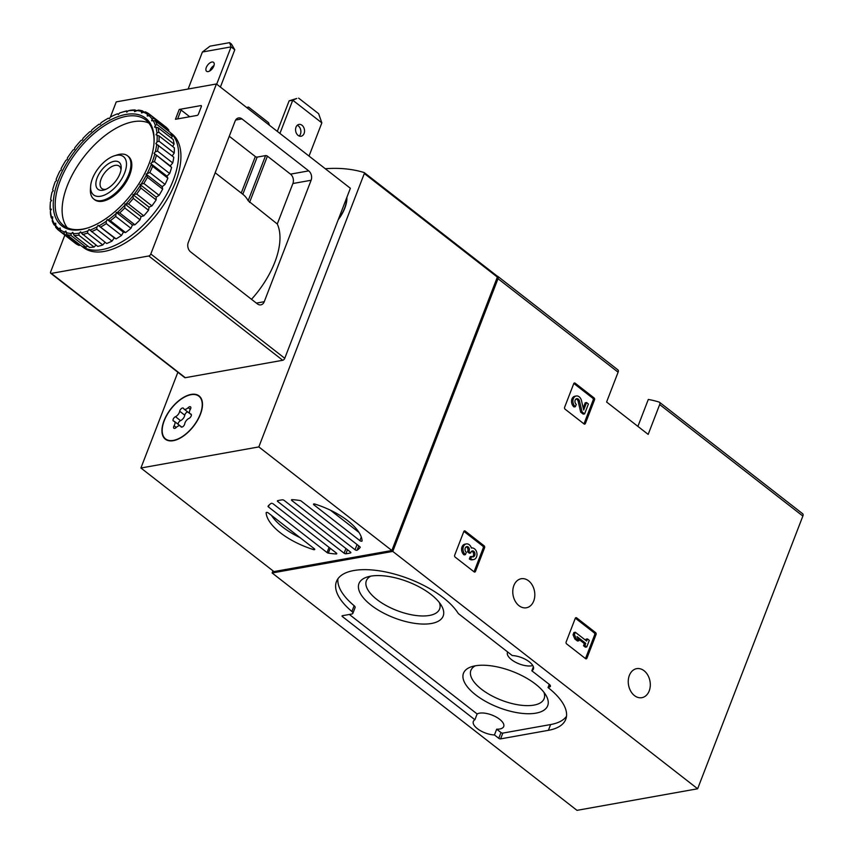 <?xml version="1.0" encoding="UTF-8"?>
<svg xmlns="http://www.w3.org/2000/svg" width="853" height="853" viewBox="0 0 853 853"><rect width="100%" height="100%" fill="white"/><g stroke="black" fill="none" stroke-linecap="round" stroke-linejoin="round"><path stroke-width="1.28" d="M802.396 513.602A3.433 1.791 127.9 0 1 802.694 513.762A3.433 1.791 127.9 0 1 802.865 516.054L697.637 788.769L576.991 810.35L272.128 572.981L272.96 570.828M475.643 694.843A45.124 19.31 -158.9 0 0 528.295 713.737A45.124 19.31 -158.9 0 0 545.963 695.259A45.124 19.31 -158.9 0 0 512.546 671.471A45.124 19.31 -158.9 0 0 471.805 666.641A45.124 19.31 -158.9 0 0 475.643 694.843M371.119 605.182A45.124 19.31 -158.9 0 0 423.781 624.076A45.124 19.31 -158.9 0 0 441.438 605.598A45.124 19.31 -158.9 0 0 408.022 581.81A45.124 19.31 -158.9 0 0 367.291 576.98A45.124 19.31 -158.9 0 0 371.119 605.182M532.784 665.543A15.087 6.461 21.1 0 1 511.533 659.678A15.087 6.461 21.1 0 1 507.471 652.449A15.087 6.461 21.1 0 1 507.695 652.001M354.144 605.715L351.916 611.494A4.116 1.759 21.1 0 1 352.865 613.339L355.104 607.56A4.116 1.759 21.1 0 0 354.144 605.715A66.875 28.618 21.1 0 1 337.937 578.782M566.499 716.307A66.875 28.618 21.1 0 1 550.622 724.549L502.822 733.1A1.375 0.586 21.1 0 1 500.988 732.535L496.681 729.187A15.087 6.461 21.1 0 0 503.707 726.511A15.087 6.461 21.1 0 0 494.292 716.062A15.087 6.461 21.1 0 0 477.126 713.961L349.335 614.459M497.224 276.137A270.923 141.161 127.9 0 1 497.534 276.233A3.433 1.791 127.9 0 1 497.843 276.393A3.433 1.791 127.9 0 1 498.003 278.696L392.775 551.411L272.128 572.981M617.625 369.744A3.433 1.791 127.9 0 1 617.935 369.903A3.433 1.791 127.9 0 1 618.105 372.196L606.6 402.019L648.173 434.39L659.678 404.567A3.433 1.791 -52.1 0 0 659.508 402.264A3.433 1.791 -52.1 0 0 659.198 402.104A270.923 141.161 -52.1 0 0 648.301 399.439L637.905 426.393M594.541 399.78A1.375 1.013 -100.1 0 0 594.072 397.914L575.125 383.168A1.375 1.013 -100.1 0 0 573.76 383.605L564.611 407.307A1.375 1.013 -100.1 0 0 565.091 409.184L584.028 423.93A1.375 1.013 -100.1 0 0 585.393 423.493L594.541 399.78L593.176 400.025A1.375 1.013 79.9 0 0 592.707 398.148L573.824 383.455M596.066 634.483A1.375 1.013 -100.1 0 0 595.586 632.606L576.649 617.86A1.375 1.013 -100.1 0 0 575.285 618.297L566.136 642.01A1.375 1.013 -100.1 0 0 566.605 643.887L585.553 658.633A1.375 1.013 -100.1 0 0 586.917 658.196L596.066 634.483L594.701 634.728A1.375 1.013 79.9 0 0 594.221 632.851L575.348 618.158M484.611 547.701A1.375 1.013 -100.1 0 0 484.131 545.824L465.194 531.078A1.375 1.013 -100.1 0 0 463.819 531.515L454.67 555.228A1.375 1.013 -100.1 0 0 455.15 557.105L474.087 571.851A1.375 1.013 -100.1 0 0 475.462 571.414L484.611 547.701L483.246 547.946A1.375 1.013 79.9 0 0 482.766 546.069L463.893 531.376M533.722 600.992A14.746 10.886 79.9 0 0 532.379 585.318A14.746 10.886 79.9 0 0 521.204 578.739A14.746 10.886 79.9 0 0 513.079 595.17A14.746 10.886 79.9 0 0 526.397 607.773A14.746 10.886 79.9 0 0 533.722 600.992M649.208 690.898A14.746 10.886 79.9 0 0 647.853 675.235A14.746 10.886 79.9 0 0 636.679 668.656A14.746 10.886 79.9 0 0 628.554 685.087A14.746 10.886 79.9 0 0 641.872 697.679A14.746 10.886 79.9 0 0 649.208 690.898M697.637 788.769L392.775 551.411M549.193 684.319L548.202 687.678A66.875 28.618 21.1 0 1 565.752 719.335A66.875 28.618 21.1 0 1 548.394 730.328L500.594 738.879A1.375 0.586 21.1 0 1 498.76 738.325L494.452 734.966A15.087 6.461 21.1 0 1 477.381 728.654A15.087 6.461 21.1 0 1 473.33 721.435A15.087 6.461 21.1 0 1 474.897 719.74L342.405 616.58A1.375 0.586 21.1 0 1 342.032 615.93A1.375 0.586 21.1 0 1 342.394 615.706L351.799 614.021A4.116 1.759 21.1 0 0 352.865 613.339M351.916 611.494A66.875 28.618 21.1 0 1 336.455 581.533A66.875 28.618 21.1 0 1 392.892 573.642A66.875 28.618 21.1 0 1 458.2 613.382A1.375 0.586 21.1 0 0 458.498 613.702L512.269 655.562A15.087 6.461 21.1 0 1 527.485 660.563A15.087 6.461 21.1 0 1 533.392 669.093A15.087 6.461 21.1 0 1 531.824 670.789L549.3 684.394A4.116 1.759 21.1 0 1 550.409 686.366A4.116 1.759 21.1 0 1 549.343 687.038L548.021 687.358M477.126 713.961L474.897 719.74M496.681 729.187L494.452 734.966M533.37 666.79L531.824 670.789M475.334 665.798A39.249 16.793 -158.9 0 0 470.888 670.405A39.249 16.793 -158.9 0 0 481.444 689.192A39.249 16.793 -158.9 0 0 518.987 704.951A39.249 16.793 -158.9 0 0 544.118 698.66A39.249 16.793 -158.9 0 0 543.915 692.263M370.82 576.138A39.249 16.793 -158.9 0 0 366.363 580.744A39.249 16.793 -158.9 0 0 376.93 599.531A39.249 16.793 -158.9 0 0 414.462 615.29A39.249 16.793 -158.9 0 0 439.604 608.999A39.249 16.793 -158.9 0 0 439.391 602.602M474.023 571.809A1.375 1.013 79.9 0 0 474.097 571.659L483.246 547.946M470.707 558.736L469.342 558.971A5.864 4.329 79.9 0 0 472.285 559.803L473.65 559.557A5.864 4.329 -100.1 0 1 470.707 558.736L471.602 556.423L470.238 556.668L469.342 558.971M466.324 543.915L464.96 544.161A5.864 4.329 79.9 0 0 461.622 548.703A5.864 4.329 79.9 0 0 464.085 554.876L465.45 554.631A5.864 4.329 -100.1 0 1 462.998 548.458A5.864 4.329 -100.1 0 1 466.324 543.915A5.864 4.329 -100.1 0 1 471.41 548.053A5.864 4.329 -100.1 0 1 471.592 548.01A5.864 4.329 -100.1 0 1 476.88 553.021A5.864 4.329 -100.1 0 1 473.65 559.557M472.466 556.849A3.124 2.314 79.9 0 0 473.191 552.563A2.74 2.026 79.9 0 0 471.73 551.198M465.45 554.631L466.335 552.328A3.124 2.314 -100.1 0 1 465.024 549.033A3.124 2.314 -100.1 0 1 466.804 546.613A3.124 2.314 -100.1 0 1 467.177 546.581A2.74 2.026 -100.1 0 1 469.171 550.739L468.873 551.518L470.717 552.947L471.016 552.168A2.74 2.026 -100.1 0 1 472.381 550.91A2.74 2.026 -100.1 0 1 474.556 552.328A3.124 2.314 -100.1 0 1 473.17 556.87A3.124 2.314 -100.1 0 1 471.602 556.423M470.717 552.947L469.353 553.192L467.508 551.763L468.873 551.518M469.171 550.739L467.508 551.763M467.807 550.974A2.74 2.026 79.9 0 0 466.143 546.88M585.489 658.591A1.375 1.013 79.9 0 0 585.553 658.441L594.701 634.728M587.461 638.908L586.629 641.051L575.306 632.244L573.941 632.489L573.056 634.792L574.858 638.982L577.492 641.029L578.856 640.795L577.054 636.594L585.744 643.365L584.369 643.61L583.548 645.753L585.393 647.182L586.757 646.937L589.295 640.347L587.461 638.908L586.096 639.153L585.648 640.294M575.306 632.244L574.421 634.547L573.056 634.792M585.744 643.365L584.913 645.508L583.548 645.753M584.913 645.508L586.757 646.937M577.897 638.566L584.369 643.61M574.421 634.547L576.223 638.737L574.858 638.982M576.223 638.737L578.856 640.795M583.964 423.888A1.375 1.013 79.9 0 0 584.028 423.738L593.176 400.025M586.576 402.563L583.687 410.026L581.469 400.59A5.864 4.329 -100.1 0 0 576.255 395.995L574.89 396.24A5.864 4.329 79.9 0 0 571.563 400.782A5.864 4.329 79.9 0 0 574.016 406.956L575.38 406.71L576.276 404.407A3.124 2.314 -100.1 0 1 574.965 401.113A3.124 2.314 -100.1 0 1 576.745 398.692A3.124 2.314 -100.1 0 1 579.518 401.134L582.055 411.903L580.69 412.148L583.228 414.131L584.604 413.886L588.41 404.002L586.576 402.563L585.201 402.808L583.207 407.979M582.055 411.903L584.604 413.886M579.518 401.134L578.153 401.379L580.69 412.148M578.153 401.379A3.124 2.314 79.9 0 0 576.084 398.959M575.38 406.71A5.864 4.329 -100.1 0 1 572.928 400.537A5.864 4.329 -100.1 0 1 576.255 395.995M325.281 168.734A270.923 141.161 127.9 0 1 364.124 172.541A1.375 0.714 127.9 0 1 364.252 172.605A1.375 0.714 127.9 0 1 364.316 173.522L258.822 446.919L140.916 468.009L177.861 372.26M314.81 504.048A50.753 21.72 21.1 0 1 362.099 540.866A1.375 0.586 21.1 0 1 362.077 540.973A1.375 0.586 21.1 0 1 361.203 541.197A1.375 0.586 21.1 0 1 359.891 540.642L313.883 504.827A1.375 0.586 21.1 0 1 313.509 504.166A1.375 0.586 21.1 0 1 314.81 504.048M360.158 547.423A50.753 21.72 21.1 0 1 357.119 550.206A1.375 0.586 21.1 0 1 355.051 549.737L291.865 500.54A1.375 0.586 21.1 0 1 291.491 499.89A1.375 0.586 21.1 0 1 292.184 499.645A50.753 21.72 21.1 0 1 299.904 500.508A1.375 0.586 21.1 0 1 301.194 501.052L359.827 546.698A1.375 0.586 21.1 0 1 360.201 547.359A1.375 0.586 21.1 0 1 360.158 547.423L360.211 547.285M336.061 553.97A50.753 21.72 21.1 0 1 328.341 553.117A1.375 0.586 21.1 0 1 327.051 552.563L268.418 506.917A1.375 0.586 21.1 0 1 268.045 506.255A1.375 0.586 21.1 0 1 268.087 506.192A50.753 21.72 21.1 0 1 271.126 503.409A1.375 0.586 21.1 0 1 273.195 503.878L336.381 553.075A1.375 0.586 21.1 0 1 336.754 553.736A1.375 0.586 21.1 0 1 336.061 553.97L336.402 553.096M350.562 552.936A50.753 21.72 21.1 0 1 345.881 553.778A1.375 0.586 21.1 0 1 344.111 553.213L277.758 501.543A1.375 0.586 21.1 0 1 277.396 500.892A1.375 0.586 21.1 0 1 277.683 500.679A50.753 21.72 21.1 0 1 282.364 499.837A1.375 0.586 21.1 0 1 284.134 500.402L350.487 552.072A1.375 0.586 21.1 0 1 350.86 552.723A1.375 0.586 21.1 0 1 350.562 552.936L350.786 552.371M313.435 549.567A50.753 21.72 21.1 0 1 266.147 512.749A1.375 0.586 21.1 0 1 266.168 512.642A1.375 0.586 21.1 0 1 267.042 512.418A1.375 0.586 21.1 0 1 268.354 512.973L314.362 548.788A1.375 0.586 21.1 0 1 314.736 549.449A1.375 0.586 21.1 0 1 313.435 549.567L313.883 548.415M300 537.603A50.753 21.72 21.1 0 1 271.478 515.393M358.996 532.432L330.484 510.233M364.348 172.711L497.16 276.116A1.375 0.714 127.9 0 1 497.278 276.18A1.375 0.714 127.9 0 1 497.352 277.097L391.858 550.494L258.822 446.919M391.858 550.494L273.941 571.585L140.916 468.009M346.883 197.31A27.435 14.298 127.9 0 1 338.236 219.701M164 420.806A27.435 14.298 127.9 0 1 180.857 399.129A27.435 14.298 127.9 0 1 199.069 395.899A27.435 14.298 127.9 0 1 193.492 426.329A27.435 14.298 127.9 0 1 165.354 439.199A27.435 14.298 127.9 0 1 164 420.806M92.423 178.661A24.279 12.656 127.9 0 1 114.259 155.854A24.279 12.656 127.9 0 1 125.977 168.553A24.279 12.656 127.9 0 1 105.804 194.452A24.279 12.656 127.9 0 1 90.631 186.199A24.279 12.656 127.9 0 1 92.423 178.661M97.157 177.808A17.145 8.935 127.9 0 1 111.807 161.985A17.145 8.935 127.9 0 1 121.179 168.414A17.145 8.935 127.9 0 1 104.492 189.846A17.145 8.935 127.9 0 1 97.157 177.808M114.259 155.854L117.128 154.926A27.435 14.298 127.9 0 1 127.513 155.779A27.435 14.298 127.9 0 1 121.936 186.21A27.435 14.298 127.9 0 1 93.809 199.08A27.435 14.298 127.9 0 1 90.429 189.217L90.631 186.199M105.943 189.281A14.181 7.389 127.9 0 1 101.827 188.524A14.181 7.389 127.9 0 1 101.123 179.013A14.181 7.389 127.9 0 1 109.834 167.817A14.181 7.389 127.9 0 1 119.249 166.143A14.181 7.389 127.9 0 1 120.998 169.95M173.394 440.393A27.093 14.117 127.9 0 1 165.567 438.922A27.093 14.117 127.9 0 1 171.069 408.875A27.093 14.117 127.9 0 1 198.856 396.176A27.093 14.117 127.9 0 1 197.288 420.38A27.093 14.117 127.9 0 1 173.394 440.393M178.106 424.272A2.708 1.407 -52.1 0 1 180.537 420.646L175.462 416.69A4.745 2.474 -52.1 0 0 179.695 411.242A2.708 1.407 -52.1 0 1 181.241 408.683A2.708 1.407 -52.1 0 1 183.331 408.139A2.708 1.407 -52.1 0 1 183.576 408.48A4.745 2.474 -52.1 0 0 184.013 409.067A4.745 2.474 -52.1 0 0 188.161 407.659A2.708 1.407 -52.1 0 1 190.528 406.86A2.708 1.407 -52.1 0 1 190.336 409.344A4.745 2.474 -52.1 0 0 189.995 413.684A4.745 2.474 -52.1 0 0 190.677 413.972A2.708 1.407 -52.1 0 1 191.072 414.121A2.708 1.407 -52.1 0 1 191.051 416.275A2.708 1.407 -52.1 0 1 188.961 418.407A4.745 2.474 -52.1 0 0 184.728 423.856A2.708 1.407 -52.1 0 1 183.171 426.415A2.708 1.407 -52.1 0 1 181.092 426.958A2.708 1.407 -52.1 0 1 180.847 426.617A4.745 2.474 127.9 0 0 180.409 426.031A4.745 2.474 127.9 0 0 176.262 427.438L174.087 425.764A2.708 1.407 -52.1 0 0 173.895 428.249A2.708 1.407 -52.1 0 0 176.262 427.438M174.087 425.764A4.745 2.474 -52.1 0 0 174.428 421.414A4.745 2.474 -52.1 0 0 173.745 421.137A2.708 1.407 -52.1 0 1 173.351 420.977A2.708 1.407 -52.1 0 1 173.372 418.823A2.708 1.407 -52.1 0 1 175.462 416.69M179.866 425.786A4.745 2.474 -52.1 0 0 179.514 425.37L174.428 421.414M180.537 420.646A4.745 2.474 -52.1 0 0 184.77 415.198L179.695 411.242M187.703 411.935A2.708 1.407 -52.1 0 0 184.77 415.198M184.013 409.067L189.099 413.023A4.745 2.474 -52.1 0 0 189.643 413.279M346.638 197.917A27.093 14.117 127.9 0 1 338.47 219.093M298.614 98.116L318.638 113.705L321.848 122.864L292.75 100.206L296.791 98.447L289.114 100.857L292.75 100.206L279.933 133.42M321.848 122.864L309.031 156.078M277.321 131.394L289.114 100.857M246.858 107.67L248.532 107.073L268.556 122.661L269.473 125.284M248.532 107.073L246.57 107.446M308.722 170.877A6.856 5.065 -100.1 0 1 311.11 180.26L264.249 301.706A6.856 5.065 -100.1 0 1 260.837 304.862A6.856 5.065 -100.1 0 1 257.393 303.892L190.645 251.923A6.856 5.065 -100.1 0 1 188.257 242.551L235.119 121.094A6.856 5.065 -100.1 0 1 238.531 117.949A6.856 5.065 -100.1 0 1 241.975 118.908L308.722 170.877L290.51 174.14L267.416 156.152A1.375 0.586 -158.9 0 0 265.582 155.598L257.158 157.101A1.375 0.586 -158.9 0 1 255.324 156.547L229.276 136.267M251.496 299.307A67.899 35.378 -52.1 0 0 277.278 223.998L292.899 183.512A6.856 5.065 79.9 0 0 290.51 174.14M110.378 117.117L116.253 101.88L216.417 83.967L150.81 253.991A2.058 1.077 127.9 0 1 148.774 255.975L51.34 273.397A2.058 1.077 127.9 0 1 50.753 273.291A2.058 1.077 127.9 0 1 50.647 271.904L64.839 235.14M197.075 115.422L175.441 119.292L179.237 109.461L200.86 105.591A1.375 0.714 127.9 0 1 201.265 105.665A1.375 0.714 127.9 0 1 201.329 106.593L198.429 114.11A1.375 0.714 127.9 0 1 197.075 115.422M216.417 83.967L350.37 188.268L284.763 358.292A2.058 1.077 127.9 0 1 282.727 360.275L185.304 377.698A2.058 1.077 127.9 0 1 184.706 377.58L50.753 273.291M189.707 116.744L181.071 110.016A1.375 0.586 -158.9 0 0 179.237 109.461M277.278 223.998L248.159 200.732A67.899 35.378 -52.1 0 0 242.86 194.303A67.899 35.378 -52.1 0 0 242.817 194.271L257.158 157.101M296.002 127.182A6.003 4.436 -100.1 0 1 298.987 124.421A6.003 4.436 -100.1 0 1 303.54 127.097A6.003 4.436 -100.1 0 1 304.094 133.473A6.003 4.436 -100.1 0 1 301.109 136.235A6.003 4.436 -100.1 0 1 296.556 133.558A6.003 4.436 -100.1 0 1 296.002 127.182M299.19 136.022A6.003 4.436 79.9 0 0 300.448 134.124A6.003 4.436 79.9 0 0 297.27 125.284M216.694 84.191L231.088 46.883L229.606 42.65L231.462 44.089L234.788 49.762L220.394 87.07M214.018 65.521A5.662 2.954 -52.1 0 0 209.998 70.351A5.662 2.954 -52.1 0 0 209.785 70.948M206.298 67.472A5.662 2.954 127.9 0 1 209.774 63.005A5.662 2.954 127.9 0 1 213.527 62.333A5.662 2.954 127.9 0 1 212.376 68.613A5.662 2.954 127.9 0 1 206.575 71.268A5.662 2.954 127.9 0 1 206.298 67.472M188.129 89.032L202.406 52.012L231.088 46.883L234.788 49.762M202.406 52.012L210.041 46.147L229.606 42.65M170.6 132.823L171.943 133.878A72.015 37.521 127.9 0 1 175.505 182.147A72.015 37.521 127.9 0 1 131.266 239.043A72.015 37.521 127.9 0 1 83.466 247.519L82.112 246.474M152.623 166.303A73.731 38.417 127.9 0 1 149.808 172.541L165.055 184.408A73.731 38.417 127.9 0 0 167.86 178.17L166.932 176.166L169.662 173.511L154.414 161.643L152.175 162.209L150.757 163.584L152.623 166.303L167.86 178.17M149.808 172.541L146.034 174.087L147.409 177.243L162.656 189.11A73.731 38.417 127.9 0 1 159.084 195.316L143.837 183.448L140.031 184.536L140.894 188.044L156.142 199.911A73.731 38.417 127.9 0 1 151.919 205.893L136.672 194.026L132.919 194.612L133.281 198.386L148.529 210.254A73.731 38.417 127.9 0 1 143.773 215.83L128.536 203.952L124.911 203.984L124.805 207.94L140.041 219.818A73.731 38.417 127.9 0 1 134.902 224.808L119.665 212.941L116.264 212.397L115.699 216.438L130.946 228.305A73.731 38.417 127.9 0 1 125.583 232.57L110.336 220.703L107.243 219.573L106.262 221.279L106.262 223.593L121.51 235.46A73.731 38.417 127.9 0 1 116.083 238.872L98.106 225.309L96.943 226.951L96.784 229.212L112.02 241.079A73.731 38.417 127.9 0 1 106.7 243.521L89.138 229.425L87.827 230.96A72.356 37.703 127.9 0 1 81.099 232.826L80.608 231.792L79.201 233.168L78.807 235.172L94.054 247.039A73.731 38.417 127.9 0 1 89.405 247.37L74.158 235.503L72.793 232.347L71.311 233.519L70.863 235.332L86.1 247.21A73.731 38.417 127.9 0 1 82.016 246.442L66.769 234.575L65.905 231.067L64.412 232.005L63.943 233.605L79.18 245.472A73.731 38.417 127.9 0 1 75.778 243.638L60.531 231.771L60.168 227.996L58.708 228.668L58.26 230.011L73.507 241.879M147.409 177.243A73.731 38.417 127.9 0 1 143.837 183.448M140.894 188.044A73.731 38.417 127.9 0 1 136.672 194.026M133.281 198.386A73.731 38.417 127.9 0 1 128.536 203.952M124.805 207.94A73.731 38.417 127.9 0 1 119.665 212.941M115.699 216.438A73.731 38.417 127.9 0 1 110.336 220.703M106.262 223.593A73.731 38.417 127.9 0 1 100.835 227.005M96.784 229.212A73.731 38.417 127.9 0 1 91.452 231.653M78.807 235.172A73.731 38.417 127.9 0 1 74.158 235.503M70.863 235.332A73.731 38.417 127.9 0 1 66.769 234.575M63.943 233.605A73.731 38.417 127.9 0 1 60.531 231.771M58.26 230.011A73.731 38.417 127.9 0 1 55.637 227.175L55.754 223.219L54.357 223.603L53.984 224.691L55.37 225.768M53.984 224.691A73.731 38.417 127.9 0 1 52.225 220.927L52.79 216.886L51.521 216.971L51.244 217.782L52.097 218.443M51.244 217.782A73.731 38.417 127.9 0 1 50.412 213.207L50.402 210.894L51.383 209.188L50.135 209.507L50.871 210.083M50.135 209.507A73.731 38.417 127.9 0 1 50.231 204.389A73.731 38.417 127.9 0 1 50.242 204.262M50.263 208.985A72.356 37.703 127.9 0 1 50.316 203.078A72.356 37.703 127.9 0 1 50.402 202.001L51.564 200.359L50.626 199.858L51.361 200.647M50.626 199.858A72.356 37.703 127.9 0 1 52.012 192.202L53.323 190.677L52.598 189.899A72.356 37.703 127.9 0 1 55.2 181.785L56.607 180.42L56.127 179.386A72.356 37.703 127.9 0 1 59.859 171.08L61.331 169.907L61.107 168.649A72.356 37.703 127.9 0 1 65.852 160.396L67.344 159.458L67.376 158.018A72.356 37.703 127.9 0 1 72.995 150.064L74.456 149.392L74.744 147.814A72.356 37.703 127.9 0 1 81.067 140.393L82.453 140.009L82.997 138.335A72.356 37.703 127.9 0 1 89.832 131.693L91.1 131.607L91.879 129.891A72.356 37.703 127.9 0 1 99.012 124.218L100.132 124.421L101.112 122.715A72.356 37.703 127.9 0 1 108.331 118.183L109.269 118.684L110.432 117.042A72.356 37.703 127.9 0 1 117.511 113.79L118.45 114.313M121.691 112.329A73.731 38.417 127.9 0 1 121.979 112.233A73.731 38.417 127.9 0 1 126.745 110.922L127.492 111.498M117.511 113.79L118.236 114.569L119.537 113.044A72.356 37.703 127.9 0 1 120.731 112.639A72.356 37.703 127.9 0 1 126.276 111.167L126.756 112.201L128.174 110.826L130.413 110.261A73.731 38.417 127.9 0 1 135.062 109.941L135.904 110.591M128.174 110.826A72.356 37.703 127.9 0 1 134.358 110.389L134.582 111.647L138.357 110.101A73.731 38.417 127.9 0 1 142.451 110.858L143.826 111.935M136.053 110.474A72.356 37.703 127.9 0 1 141.502 111.487L141.47 112.927L145.277 111.839A73.731 38.417 127.9 0 1 148.689 113.662L150.949 115.422M142.963 111.988A72.356 37.703 127.9 0 1 147.494 114.419L147.206 116.008L150.96 115.422L166.207 127.289A73.731 38.417 127.9 0 1 168.83 130.125L153.583 118.258L152.154 119.111L151.621 120.774L155.235 120.753L170.483 132.62A73.731 38.417 127.9 0 1 172.242 136.384L156.995 124.517L155.353 125.402L154.574 127.108L157.976 127.651L173.212 139.529A73.731 38.417 127.9 0 1 174.055 144.093L158.807 132.226L156.973 133.1L155.992 134.806L159.084 135.936L174.332 147.804A73.731 38.417 127.9 0 1 174.225 153.039L158.989 141.172L156.973 141.993L155.811 143.635L173.788 157.197A73.731 38.417 127.9 0 1 172.743 162.944L157.506 151.077L155.353 151.791L154.052 153.327L171.613 167.423A73.731 38.417 127.9 0 1 169.662 173.511M150.96 115.422A73.731 38.417 127.9 0 1 153.583 118.258M155.235 120.753A73.731 38.417 127.9 0 1 156.995 124.517M157.976 127.651A73.731 38.417 127.9 0 1 158.807 132.226M159.084 135.936A73.731 38.417 127.9 0 1 158.989 141.172M158.551 145.33A73.731 38.417 127.9 0 1 157.506 151.077M156.366 155.555A73.731 38.417 127.9 0 1 154.414 161.643M151.248 164.618A72.356 37.703 127.9 0 1 147.516 172.924M146.268 175.345A72.356 37.703 127.9 0 1 141.523 183.608M139.999 185.975A72.356 37.703 127.9 0 1 134.379 193.94M132.631 196.19A72.356 37.703 127.9 0 1 126.308 203.6M124.378 205.658A72.356 37.703 127.9 0 1 117.543 212.301M115.496 214.114A72.356 37.703 127.9 0 1 108.363 219.786M106.262 221.279A72.356 37.703 127.9 0 1 99.044 225.81M96.943 226.951A72.356 37.703 127.9 0 1 89.853 230.203M79.201 233.168A72.356 37.703 127.9 0 1 73.017 233.605M71.311 233.519A72.356 37.703 127.9 0 1 65.873 232.506M64.412 232.005A72.356 37.703 127.9 0 1 59.881 229.574M58.708 228.668A72.356 37.703 127.9 0 1 55.21 224.893M54.357 223.603A72.356 37.703 127.9 0 1 52.022 218.603M51.521 216.971A72.356 37.703 127.9 0 1 50.402 210.894M135.062 109.941L134.358 110.389M142.451 110.858L141.502 111.487M148.689 113.662L147.494 114.419M148.667 115.336A72.356 37.703 127.9 0 1 152.154 119.111M153.007 120.39A72.356 37.703 127.9 0 1 155.353 125.402M155.854 127.022A72.356 37.703 127.9 0 1 156.973 133.1M157.112 135.019A72.356 37.703 127.9 0 1 156.973 141.993M156.749 144.136A72.356 37.703 127.9 0 1 155.353 151.791M154.777 154.105A72.356 37.703 127.9 0 1 152.175 162.209M148.987 163.893A68.24 35.559 127.9 0 1 87.603 227.986A68.24 35.559 127.9 0 1 54.667 192.309A68.24 35.559 127.9 0 1 111.359 119.495A68.24 35.559 127.9 0 1 154.02 142.686A68.24 35.559 127.9 0 1 148.987 163.893M88.232 227.772A66.875 34.845 127.9 0 1 63.527 225.48A66.875 34.845 127.9 0 1 77.111 151.312A66.875 34.845 127.9 0 1 145.692 119.953A66.875 34.845 127.9 0 1 153.977 143.347M67.323 227.762A66.875 34.845 127.9 0 1 84.042 156.707A66.875 34.845 127.9 0 1 148.827 123.067M127.939 156.142A27.435 14.298 127.9 0 1 131.778 166.324A27.435 14.298 127.9 0 1 129.752 174.854A27.435 14.298 127.9 0 1 105.079 200.615A27.435 14.298 127.9 0 1 94.257 199.399M170.653 132.919A72.015 37.521 127.9 0 1 173.202 180.356A72.015 37.521 127.9 0 1 82.219 246.496M94.054 247.039L96.048 245.088M86.1 247.21L87.635 245.995M79.18 245.472L80.054 244.918M168.521 131.095L168.83 130.125M171.442 138.143L172.242 136.384M172.669 146.503L174.055 144.093M172.178 155.939L174.225 153.039M171.613 167.423L170.216 165.908L172.743 162.944M162.656 189.11L162.209 186.679L165.055 184.408M156.142 199.911L156.195 197.128L159.084 195.316M148.529 210.254L149.083 207.194L151.919 205.893M140.041 219.818L141.086 216.577L143.773 215.83M130.946 228.305L132.439 224.979L134.902 224.808M121.51 235.46L123.408 232.165L125.583 232.57M112.02 241.079L114.27 237.902L116.083 238.872M87.827 230.96L87.539 233.104L102.776 244.971L105.09 242.273M102.776 244.971A73.731 38.417 127.9 0 1 97.711 246.389L81.099 232.826M87.539 233.104A73.731 38.417 127.9 0 1 82.474 234.511M150.757 163.584L166.932 176.166M154.052 153.327L170.216 165.908M98.106 225.309L114.27 237.902M107.243 219.573L123.408 232.165M116.264 212.397L132.439 224.979M124.911 203.984L141.086 216.577M132.919 194.612L149.083 207.194M140.031 184.536L156.195 197.128M146.034 174.087L162.209 186.679M618.105 372.196L498.003 278.696M802.865 516.054L659.678 404.567M342.767 615.631L342.405 616.58M500.988 732.535L498.76 738.325M502.822 733.1L500.594 738.879M550.622 724.549L548.394 730.328M549.3 684.394L548.202 687.241M550.068 685.151L549.343 687.038M475.462 571.414L474.097 571.659M484.131 545.824L482.766 546.069M465.194 531.078L463.925 531.312M474.556 552.328L473.191 552.563M467.177 546.581L466.442 546.72M586.917 658.196L585.553 658.441M595.586 632.606L594.221 632.851M576.649 617.86L575.38 618.094M585.393 423.493L584.028 423.738M594.072 397.914L592.707 398.148M575.125 383.168L573.866 383.392M358.782 545.888L357.119 550.206M330.218 548.266L328.341 553.117M347.448 549.705L345.881 553.778M497.352 277.097L364.316 173.522M345.923 548.522L344.111 553.213M278.142 500.562L277.758 501.543M292.206 499.645L291.865 500.54M357.055 544.545L355.051 549.737M329.055 547.37L327.051 552.563M269.164 504.976L268.418 506.917M361.288 537.027L359.891 540.642M314.235 503.931L313.883 504.827M181.476 427.118L180.847 426.617M190.326 409.344L188.161 407.659M191.317 414.462L190.677 413.972M292.899 183.512L311.11 180.26M256.39 303.114L264.249 301.706M150.81 253.991L284.763 358.292M148.774 255.975L282.727 360.275M51.34 273.397L185.304 377.698M235.641 120.049L241.975 118.908M201.425 106.039L200.86 105.591M249.566 202.417L267.416 156.152M248.159 200.732L265.582 155.598M241.239 193.045L255.324 156.547M177.648 118.898L181.071 110.016M617.935 369.903L497.843 276.393M802.694 513.762L659.508 402.264M497.278 276.18L364.252 172.605M93.809 199.08L94.683 199.762M127.513 155.779L128.398 156.462M165.567 438.922L167.348 440.308M198.856 396.176L200.636 397.562M181.796 427.118L180.409 426.031M191.392 414.782L189.995 413.684M242.86 194.303L215.191 172.764M50.316 203.078L50.231 204.389M120.731 112.639L121.979 112.233"/></g></svg>
